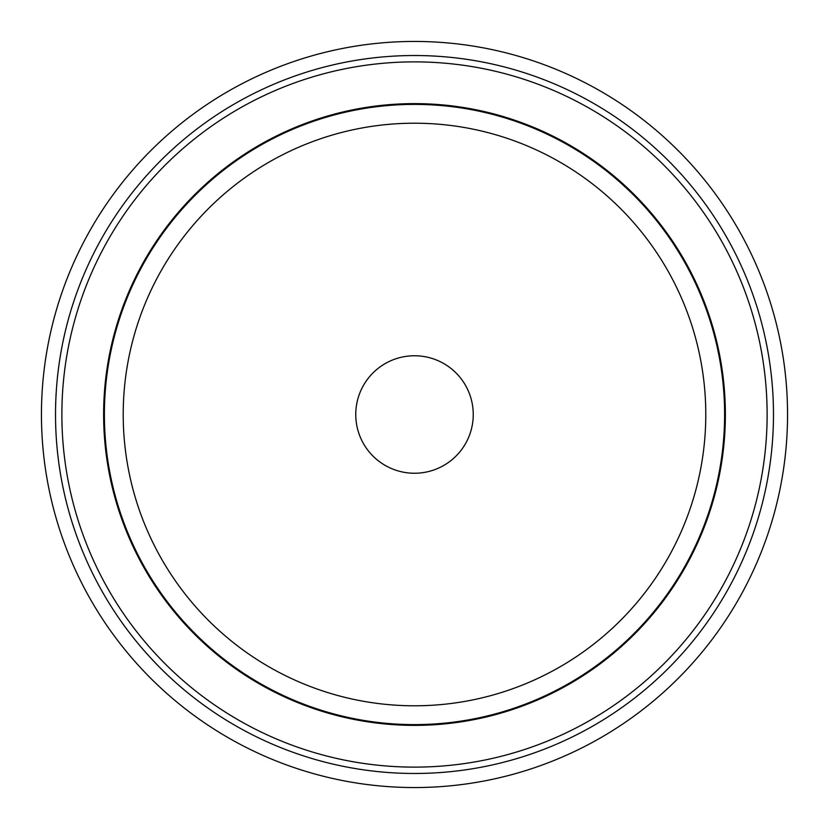 <?xml version="1.0" encoding="UTF-8"?>
<svg xmlns="http://www.w3.org/2000/svg" width="829" height="829" viewBox="0 0 829 829"><rect width="100%" height="100%" fill="white"/><g stroke="black" fill="none" stroke-linecap="round" stroke-linejoin="round"><path stroke-width="1.24" d="M787.55 414.5A373.05 373.05 0 0 1 414.5 787.55A373.05 373.05 0 0 1 41.45 414.5A373.05 373.05 0 0 1 414.5 41.45A373.05 373.05 0 0 1 787.55 414.5M414.5 767.126A352.626 352.626 0 0 1 61.874 414.5A352.626 352.626 0 0 1 414.5 61.874A352.626 352.626 0 0 1 767.126 414.5A352.626 352.626 0 0 1 414.5 767.126M414.5 103.625A310.875 310.875 0 0 1 725.375 414.5A310.875 310.875 0 0 1 414.5 725.375A310.875 310.875 0 0 1 103.625 414.5A310.875 310.875 0 0 1 414.5 103.625M104.392 414.5A310.108 310.108 0 0 1 414.5 104.392A310.108 310.108 0 0 1 724.608 414.5A310.108 310.108 0 0 1 414.5 724.608A310.108 310.108 0 0 1 104.392 414.5M414.5 123.21A291.29 291.29 0 0 1 705.79 414.5A291.29 291.29 0 0 1 414.5 705.79A291.29 291.29 0 0 1 123.21 414.5A291.29 291.29 0 0 1 414.5 123.21M414.5 473.245A58.745 58.745 0 0 0 473.245 414.5A58.745 58.745 0 0 0 414.5 355.755A58.745 58.745 0 0 0 355.755 414.5A58.745 58.745 0 0 0 414.5 473.245M773.478 414.5A358.978 358.978 0 0 1 414.5 773.478A358.978 358.978 0 0 1 55.522 414.5A358.978 358.978 0 0 1 414.5 55.522A358.978 358.978 0 0 1 773.478 414.5"/></g></svg>
